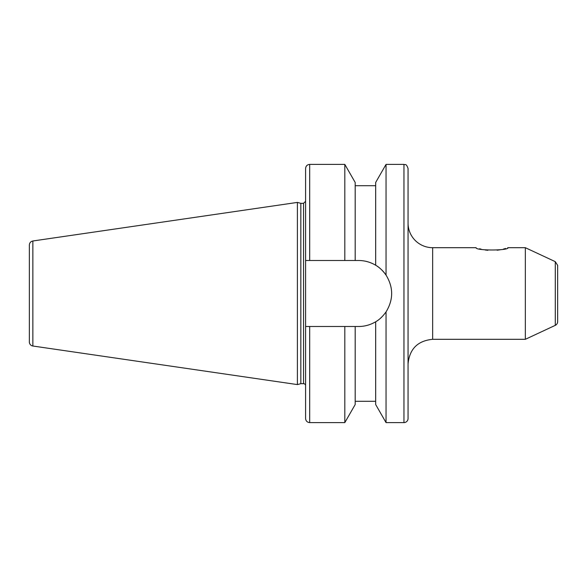 <?xml version="1.0" encoding="UTF-8"?>
<svg xmlns="http://www.w3.org/2000/svg" width="587" height="587" viewBox="0 0 587 587"><rect width="100%" height="100%" fill="white"/><g stroke="black" fill="none" stroke-linecap="round" stroke-linejoin="round"><path stroke-width="0.88" d="M508.019 247.692L525.343 247.692L525.343 339.308L432.648 339.308L432.648 247.692L476.123 247.692C475.096 250.744 509.017 250.759 508.019 247.692L507.608 247.839M505.678 248.455L503.492 249.057M500.476 249.724L497.13 250.231M487.826 250.311L485.2 249.989M481.201 249.196L479.528 248.756M555.28 325.345A4.102 4.102 0 0 0 557.65 321.625L557.65 265.375L555.28 261.655L555.28 325.345L525.343 339.308M432.648 247.692A24.588 24.588 0 0 1 408.053 223.104M408.053 168.498L408.053 418.502A4.102 4.102 0 0 1 403.959 422.603L403.959 164.397C405.169 165.182 406.101 162.893 408.053 168.498M309.687 164.397C307.199 164.639 305.834 166.004 305.592 168.498L305.592 260.503L309.687 260.503L309.687 164.397L344.811 164.397L355.186 182.454L355.186 260.503L358.664 260.503C364.644 260.518 370.316 262.088 375.673 265.229L375.673 182.454L386.048 164.397L386.048 275.098C393.517 287.366 393.517 299.634 386.048 311.902L386.048 422.603L403.959 422.603M375.673 265.229C379.246 267.195 382.702 270.482 386.048 275.098A32.997 32.997 0 0 0 376.979 266.058M344.811 164.397L344.811 260.503L355.186 260.503M309.687 260.503L344.811 260.503M386.048 311.902C382.702 316.518 379.246 319.805 375.673 321.771C370.316 324.912 364.644 326.482 358.664 326.497L305.592 326.497L305.592 260.503M375.673 321.771L375.673 404.546L386.048 422.603M32.857 346.014A4.102 4.102 0 0 1 29.35 341.957L29.35 245.043C29.519 242.827 30.685 241.477 32.857 240.986L32.857 346.014L297.396 384.588L297.396 202.412L32.857 240.986M297.396 202.412L300.837 203.329L300.837 383.671L297.396 384.588M300.837 203.329L303.545 203.329L303.545 383.671A2.047 2.047 0 0 1 305.592 385.718L305.592 326.497L305.592 385.718M305.592 326.497L305.592 418.502C305.834 420.996 307.199 422.361 309.687 422.603L344.811 422.603L344.811 326.497M355.186 326.497L355.186 404.546L344.811 422.603M309.687 326.497L309.687 422.603M555.28 261.655L525.343 247.692M432.648 339.308C417.709 340.761 409.513 348.957 408.053 363.896M386.048 164.397L403.959 164.397M355.186 185.712L375.673 185.712M300.837 383.671L303.545 383.671M303.545 203.329L305.592 201.282M355.186 401.288L375.673 401.288"/></g></svg>
